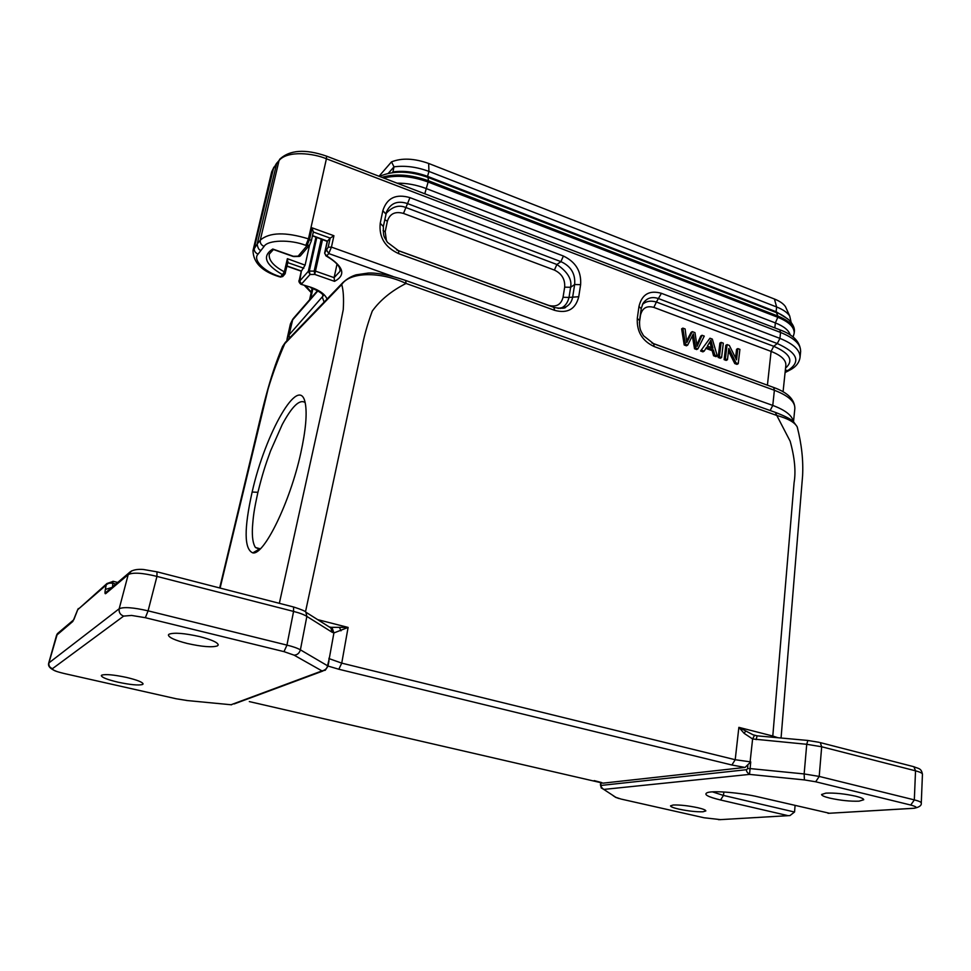 <?xml version="1.0" encoding="UTF-8"?>
<svg xmlns="http://www.w3.org/2000/svg" width="971" height="971" viewBox="0 0 971 971"><rect width="100%" height="100%" fill="white"/><g stroke="black" fill="none" stroke-linecap="round" stroke-linejoin="round"><path stroke-width="1.46" d="M702.069 335.274L697.069 346.416L694.969 332.628L692.311 331.645L686.776 342.629L685.125 328.963L682.856 328.125L681.63 328.853L684.203 344.984L686.461 345.81L687.699 345.093L693.355 333.854L695.782 348.067L694.532 348.771L696.668 349.56L697.906 348.856L704.266 336.1L702.069 335.274L700.819 336.002L696.947 344.535M682.856 328.125L685.429 344.268L684.203 344.984M685.429 344.268L687.699 345.093M692.347 335.978L694.532 348.771M695.782 348.067L697.906 348.856M692.311 331.645L691.073 332.373L686.631 340.967M712.945 348.188L707.349 346.125L710.918 340.153L712.945 348.188M709.971 338.224L700.589 350.992L702.907 351.854L704.157 351.15L706.524 347.448L713.43 349.997L712.18 350.689L713.564 355.762L716.04 356.673L717.302 355.981L712.326 339.097L709.971 338.224L700.589 350.992M701.827 350.288L704.157 351.15M705.929 348.383L712.18 350.689M713.43 349.997L714.826 355.07L713.564 355.762M714.826 355.07L717.302 355.981M709.935 342.168L711.342 347.594M721.15 342.375L719.887 343.091L718.152 357.449L720.324 358.25L721.587 357.559L723.31 343.188L721.15 342.375L719.414 356.758L718.152 357.449M719.414 356.758L721.587 357.559M737.851 348.601L736.54 359.84L729.318 345.421L727.097 344.596L725.835 345.3L724.123 359.646L726.199 360.411L727.461 359.719L728.808 348.431L736.03 362.875L734.756 363.555L736.965 364.368L738.239 363.688L739.902 349.366L737.851 348.601L736.576 349.293L735.569 357.898M727.097 344.596L725.386 358.954L724.123 359.646M725.386 358.954L727.461 359.719M728.493 351.053L734.756 363.555M736.03 362.875L738.239 363.688M300.767 453.154C290.013 502.468 263.833 555.715 252.751 552.863C244.146 549.185 243.939 528.904 252.144 492.03C265.277 433.248 299.408 373.119 305.222 402.941C307.273 413.403 305.78 430.141 300.767 453.154M797.616 428.442L797.215 426.924C794.703 422.288 787.882 418.465 776.764 415.454L406.048 283.447C380.086 271.176 349.584 271.977 341.731 284.552L284.77 343.685C277.973 359.343 272.414 374.454 268.069 389.031L220.101 588.062M397.03 183.155C406.715 183.082 416.328 184.842 425.856 188.423L775.368 322.906C783.925 326.317 788.877 330.371 790.224 335.031M293.278 256.453L294.152 256.575M783.063 391.823L785.855 365.205C786.061 359.998 781.133 355.398 771.095 351.405L653.835 307.394C646.674 305.44 642.207 308.086 640.459 315.308L639.391 322.906M779.871 329.897L780.563 332.446C794.181 338.005 800.857 344.292 800.59 351.308M396.666 249.984L548.639 305.367C556.31 307.37 561.117 304.676 563.046 297.272L564.673 287.149C565.183 279.296 561.748 273.591 554.392 270.072L403.487 213.426C395.161 211.095 389.784 213.705 387.356 221.279L385.196 231.753L386.434 240.905M274.004 167.048L271.674 171.855L252.994 250.664L257.157 244.061L276.82 163.007M272.754 249.025C261.903 256.028 265.132 264.561 282.452 274.635L280.619 276.796L279.539 276.419C264.258 271.759 252.339 259.718 258.055 254.135L264.076 246.428C267.595 239.91 290.535 239.267 305.804 245.384L306.945 245.784L298.133 256.162L293.351 256.283L272.754 249.025L273.434 249.535L269.283 254.099C268.469 260.107 273.506 266.03 284.357 271.844L285.401 273.045L282.452 274.635L284.357 271.844L287.367 258.687L287.817 262.219M309.276 245.42L300.44 255.822L298.133 256.162L299.202 256.393M653.847 307.394L656.396 302.042C650.619 300.355 645.958 301.192 642.401 304.542M260.956 250.275C259.111 250.312 257.849 248.248 257.157 244.061L260.264 240.165C269.404 232.251 285.474 231.826 308.462 238.866L309.603 239.279L306.945 245.784L309.615 245.02L311.339 240.881L309.895 244.364M403.487 213.426L405.89 207.539C398.911 204.602 392.296 206.592 386.045 213.511M564.673 287.149L570.596 287.295C572.198 279.417 567.622 271.819 556.893 264.5L560.898 261.636C570.96 266.2 575.548 273.834 574.65 284.515L572.744 296.568C572.04 301.277 569.759 304.724 565.911 306.909L558.094 308.402M560.158 308.499L561.675 307.819C565.304 306.023 567.756 302.564 568.994 297.429L578.74 296.725C575.609 309.215 567.574 313.754 554.647 310.356L553.834 307.358M301.326 271.249L305.1 265.144L309.591 245.068M303.826 268.227L287.78 262.631M642.826 303.692L642.863 303.632C646.674 297.903 652.002 296.252 658.848 298.716L777.286 343.552C797.737 352.837 801.233 361.831 787.772 370.546L790.018 370C795.868 366.953 799.206 362.778 800.031 357.462L800.674 351.186M326.535 156.222L326.414 158.783C313.682 153.321 287.537 150.141 279.041 160.555L276.347 163.638M327.482 241.172L330.176 238.101L328.186 247.192L324.775 252.763L327.482 241.172L312.516 235.601M385.997 213.62L386.531 211.86C390.597 203.085 397.6 200.317 407.541 203.582L405.89 207.527L556.893 264.5L554.392 270.072M316 236.875L308.341 271.285L309.324 271.067L310.04 274.502L308.341 271.285L299.699 281.044L301.374 271.018L287.003 265.993M326.11 255.931C336.245 261.879 340.845 267.049 339.911 271.443L334.109 277.645L315.539 271.14L309.324 271.067L316.862 237.155M654.163 346.55L653.653 343.734L773.669 387.465L774.385 390.269L654.163 346.55C642.244 340.955 636.624 331.572 637.292 318.403L639.537 320.527M637.292 318.403L638.967 306.484L641.236 308.657L642.863 303.632M638.967 306.484C641.892 294.298 649.381 289.904 661.421 293.315L656.396 302.03L773.705 346.283C789.993 353.395 793.938 360.666 785.551 368.106M313.39 231.693L311.339 240.881L309.603 239.279L312.152 227.857L313.257 231.984M312.152 227.857L333.927 235.735L330.176 238.101L313.317 232.008M385.9 214.045L382.841 210.695C386.919 197.938 395.962 193.581 409.956 197.635L407.541 203.582L560.898 261.636L563.411 256.028C575.754 261.939 581.483 271.492 580.622 284.661L574.65 284.515L570.608 287.307L569.006 297.429L563.046 297.272M554.647 310.356L398.68 253.637L398.656 250.797L554.307 307.528C561.566 308.693 565.438 308.499 565.911 306.909M398.68 253.637C384.929 247.289 378.775 237.155 380.244 223.245L383.327 226.546M322.578 239.267L314.725 274.405L314.191 270.958L321.316 238.757M299.699 281.044L301.52 284.018L310.04 274.502L314.738 274.405L334.558 281.347L334.109 277.645L337.034 264.088M334.558 281.347C346.295 274.963 343.673 266.491 326.681 255.895L325.855 255.761M392.333 172.607L392.952 171.903C404.154 170.459 415.806 172.001 427.932 176.504L776.108 311.715L787.954 319.071M379.03 176.249L391.507 161.866L393.995 166.842C405.186 165.386 416.838 166.915 428.939 171.418L776.63 306.982C782.966 309.494 787.323 312.492 789.702 315.976L791.122 322.299M388.327 173.299L393.995 166.842L392.952 171.903M391.507 161.866C401.848 157.788 414.229 158.322 428.66 163.456L774.433 299.019C779.762 301.156 783.427 303.692 785.442 306.642L786.595 309.179M305.125 402.552C299.711 398.911 292.089 406.242 282.233 424.533L270.557 450.908C265.204 465.57 262.437 474.115 257.922 492.297C253.953 510.333 253.249 516.099 252.436 527.714C251.987 537.218 252.994 543.821 255.458 547.498L259.767 549.355M753.035 734.78L738.87 727.352L772.795 736.03L794.084 482.684C796.002 471.505 794.691 457.681 790.163 441.222L776.776 415.442M405.672 280.461L406.048 283.447C391.495 290.851 380.231 300.063 372.257 311.096C367.244 324.824 363.785 337.253 361.855 348.371L305.501 611.827M757.453 735.921L754.673 735.326M305.926 612.313L306.86 616.403C303.959 614.594 299.529 612.932 293.57 611.427L286.943 645.108C292.975 646.577 297.454 648.155 300.403 649.842L328.04 666.057L338.83 669.25L731.891 765.002L745.048 767.454L750.741 761.895L735.205 759.723L738.87 727.352L744.15 733.36L752.61 738.98L754.491 735.326L757.392 735.848M317.663 619.632L348.104 627.424L341.743 663.132L329.242 658.678L333.903 632.946L348.104 627.424L330.443 627.302L332.337 628.419L333.903 632.946L332.106 632.23L330.88 627.909M330.055 627.217L329.254 626.95M772.782 737.256L772.795 736.03L778.002 737.729M744.15 733.36L745.473 731.345M807.872 740.46L806.731 744.296L752.61 738.98L750.073 762.138M744.963 767.442L602.979 783.16L249.316 701.584M325.249 670.245L321.984 670.912C325.297 670.16 327.166 668.4 327.567 665.62L329.242 658.678M328.999 658.144L328.914 661.275M339.68 627.861L340.967 630.834M756.118 739.635L757.137 735.872M855.742 796.208C860.974 797.519 863.644 798.696 863.741 799.74L859.092 801.16C850.195 801.463 840.413 800.444 829.744 798.101C824.367 796.778 821.648 795.577 821.575 794.496L825.896 793.125C834.781 792.761 844.734 793.793 855.742 796.208M915.532 770.828C919.974 772.006 922.268 773.11 922.377 774.142C921.43 767.782 917.716 768.631 913.942 766.738L820.277 742.609L821.684 746.772L915.532 770.828L914.318 799.91M819.172 742.317L807.617 740.436L757.137 735.836L752.756 734.707M750.134 768.571L747.573 768.583L746.675 769.675C746.056 770.853 746.978 772.406 749.454 774.348M750.741 761.895L749.527 774.397L804.413 779.919L804.146 773.936L819.208 776.424L914.318 799.886C918.833 801.002 921.151 802.034 921.273 802.968L921.212 803.211M601.789 782.735L602.967 783.184M620.955 799.036L615.82 797.312L603.78 789.423C601.583 787.784 600.77 786.461 601.34 785.405L600.442 784.714M199.638 636.588C211.727 639.719 217.929 642.511 218.244 644.987L217.407 645.897C212.079 647.56 202.041 646.759 187.306 643.482C175.071 640.362 168.772 637.534 168.396 634.973L169.051 634.197C174.137 632.388 184.332 633.189 199.638 636.588M111.75 587.528L105.366 589.421C104.771 592.796 104.892 594.191 105.718 593.621L108.424 590.344M292.999 606.839L157.387 571.919L143.866 569.552C141.293 569.249 133.173 568.739 129.034 572.829M293.545 607.033L293.57 611.414L156.95 576.41L148.09 610.856M105.718 593.621L128.208 574.614C132.796 572.235 142.385 572.829 156.938 576.41L156.986 571.822M343.176 282.294L285.353 342.387L282.27 347.205M829.392 813.249L758.654 796.985C741.201 792.749 713.624 790.418 707.483 792.579C703.186 794.339 707.543 796.815 720.555 799.995L788.088 815.664L720.567 819.621L704.024 817.764L621.476 799.157M804.413 779.919L815.689 781.776L910.737 805.044C917.364 806.901 917.923 808.018 912.412 808.394L828.02 813.334M673.182 805.008L670.524 805.869C670.621 806.767 673.364 807.848 678.741 809.098C688.221 811.076 696.304 811.974 702.992 811.78L705.856 810.906C705.747 810.02 703.053 808.952 697.773 807.714C688.038 805.675 679.846 804.777 673.182 805.008M795.079 805.566L794.545 811.999L789.969 815.567L788.088 815.664M815.689 781.776L819.196 776.472L821.684 746.772L806.731 744.296L804.146 773.936L750.146 768.583M286.931 645.205L283.993 651.638L294.092 655.158C297.199 655.012 299.299 653.277 300.379 649.939M187.439 700.564L176.188 698.768L64.474 673.583C54.06 671.046 52.835 670.099 52.519 668.631L123.669 616.1L131.571 615.432L145.334 617.702L283.993 651.638M101.676 675.173L101.324 675.598C101.773 677.442 107.344 679.639 118.049 682.188C130.502 684.822 138.683 685.575 142.603 684.47L143.077 683.96C142.676 682.164 137.166 679.991 126.558 677.43C113.704 674.724 105.414 673.971 101.676 675.173M77.619 609.982L73.82 619.692M72.959 621.331L56.549 635.313L48.72 663.059L119.19 608.756C123.657 606.754 133.294 607.458 148.09 610.844L286.955 645.108M613.284 795.819L615.82 797.325M794.545 812.035L723.48 795.431L720.555 799.995M712.435 791.863L723.48 795.443L723.868 791.996M115.852 584.044L113.194 583.377C109.844 582.746 107.502 583.328 106.155 585.112L106.167 585.137M105.366 589.421L106.155 585.112L77.729 609.654M749.527 774.397L603.78 789.423L601.158 787.833M231.571 704.8L186.65 700.492M693.67 335.748L692.432 336.476M698.295 343.576L697.057 344.292M342.35 283.144L341.731 284.552C343.406 290.183 343.904 298.558 343.249 309.688L334.194 354.524L279.345 603.319M774.822 327.895L775.368 322.906L777.807 317.274L428.235 182.05C411.947 176.164 397.078 174.816 383.594 178.009M793.089 337.107L794.169 333.247C794.436 327.178 788.974 321.85 777.807 317.274L777.941 316.085L428.478 180.776L428.005 177.414M424.788 193.787L428.478 180.776C411.073 174.537 395.525 173.396 381.858 177.341M379.467 176.419C393.304 170.386 409.628 170.775 428.429 177.572L777.152 312.905C779.834 313.572 783.767 315.915 788.925 319.932C793.21 324.423 794.994 328.465 794.29 332.07C794.557 326.001 789.095 320.661 777.941 316.085L776.436 312.638M785.345 370.121L787.772 370.546L785.151 371.905M305.804 245.384L308.462 238.866L326.414 158.783L780.563 332.446L779.919 338.394L777.286 343.552L773.705 346.283L771.095 351.405L767.43 385.111L770.234 386.215M311.266 292.15L305.926 285.984M661.421 293.315L779.919 338.394C793.598 343.928 800.286 350.288 800.007 357.449M651.844 342.981L767.43 385.196M310.732 298.461L312.929 288.484M273.749 167.388L254.268 247.981C253.917 250.797 255.179 252.848 258.055 254.135M264.076 246.428C261.187 245.105 259.912 243.005 260.264 240.165L279.041 160.555L273.628 167.971M384.783 219.628L387.356 221.279M385.208 231.753L383.084 230.576M287.999 261.66L285.037 273.883L283.192 276.043L279.163 276.735M252.994 250.664C253.346 262.668 261.976 271.334 278.895 276.638L279.539 276.419M305.1 265.144L287.367 258.687M324.751 253.492L326.681 255.895L328.756 253.565L326.851 250.421M773.013 387.235L773.669 387.465C787.554 392.418 794.618 399.384 794.861 408.366L793.513 421.717M328.186 247.192L331.439 247.107L328.756 253.565L392.952 276.468M333.927 235.735L331.439 247.107L772.77 405.429L770.161 410.527M409.956 197.635L563.411 256.028M580.622 284.661L578.74 296.725M380.244 223.245L382.841 210.695M794.836 408.366C795.067 401.654 788.258 395.622 774.385 390.269L772.77 405.429C785.369 410.15 792.227 415.527 793.331 421.548M317.881 290.899L292.332 320.236L290.45 323.889L292.854 319.022L289.042 334.959L287.149 338.539L290.426 323.889M293.473 318.306L317.505 290.681M310.538 287.586C325.03 293.667 322.918 295.937 323.27 295.754L289.042 334.959L289.54 338.042M324.108 302.102L322.421 297.393L322.93 295.026M327.033 299.068C325.164 294.359 319.799 290.426 310.938 287.282L300.828 284.224M428.66 163.456L428.939 171.418L427.325 177.159M774.433 299.019L776.63 306.982L776.108 311.715L775.283 312.189M301.119 284.333L310.938 287.282M338.83 669.25L341.731 663.132L735.205 759.723L731.891 765.002M775.331 412.372L776.764 415.454M332.106 632.23L306.86 616.403L300.391 649.854M912.74 766.422L913.917 766.762L915.532 770.816M747.852 765.451L747.573 768.595M600.867 784.617L601.183 782.517M746.675 769.675L601.328 785.405M119.178 608.781L128.208 574.614L131.68 570.839M294.092 655.158L321.984 670.912L231.013 704.752M57.386 633.723L48.926 662.805M112.976 581.277L112.575 586.824M721.951 819.536L720.591 819.621M914.306 799.97L910.737 805.032M914.099 808.248L829.38 813.261M119.166 608.866C118.753 612.398 120.246 614.813 123.669 616.1M148.065 610.941L145.334 617.702M48.914 662.865C48.538 665.718 49.739 667.647 52.519 668.631M106.155 585.112L106.895 583.583L77.656 609.764M78.323 608.514L77.644 609.934M252.144 492.03L257.873 492.297M794.29 332.07L794.169 333.247M304.409 285.462L311.169 292.587M309.591 299.784L312.152 288.169M271.674 171.855L276.298 163.723M293.181 256.478L273.13 249.401M298.57 256.453L294.286 256.55M299.104 256.478L299.99 256.174M279.49 159.462C289.528 149.862 305.222 148.757 326.559 156.149L779.895 329.837C793.392 334.789 800.286 341.962 800.614 351.381M561.699 307.88L565.838 306.957M789.083 370.485L785.09 372.561M282.743 276.529L280.243 277.111M312.468 235.844L327.263 241.403M325.965 255.859L324.642 253.006L327.239 241.196M641.236 308.657L639.561 320.551C639.355 329.861 640.811 330.747 643.506 335.723L653.653 343.734M398.656 250.797L387.405 242.325C384.722 236.742 383.023 238.611 383.399 226.304L386.531 211.848M300.84 284.236C298.971 282.5 298.473 281.068 299.323 279.927L301.277 271.176M286.955 266.212L301.277 271.212M286.882 340.797L287.149 338.539M785.442 306.642L789.702 315.976M329.108 626.865L332.191 627.654M342.35 283.131C346.465 279.15 351.053 276.383 356.139 274.829L368.106 273.069C377.221 272.608 389.844 275.109 405.987 280.57L776.011 412.614C785.648 416.413 791.438 419.411 793.392 421.608L797.094 426.633M781.06 738.021L802.58 475.936C803.418 460.521 801.633 444.172 797.215 426.924M601.632 782.565L594.167 780.599M305.986 612.264L331.245 628.213M330.868 627.861L332.373 628.48M328.016 666.045L328.963 661.081M106.458 592.019L128.985 572.902M305.95 612.216C305.525 611.245 301.411 609.497 293.582 606.984M219.677 587.965L252.132 452.838C262.583 409.131 268.797 379.139 282.512 346.598M285.353 342.387L282.525 346.538M922.45 774.021L921.285 802.871M600.454 784.738L600.794 782.395M234.193 703.926L322.894 671.022M327.992 666.179L325.224 670.293M618.903 798.514L615.262 797.203M720.676 819.645L718.455 819.645M921.224 802.968C921.782 805.408 919.416 807.18 914.136 808.297L913.966 808.309M48.732 663.072C47.725 666.252 50.358 669.031 56.621 671.398M187.537 700.577L186.42 700.467M106.628 591.788L108.922 589.919M73.638 619.874L57.41 633.638M73.468 620.129L77.644 609.776M106.871 583.559L113.267 581.35L117.709 582.466M56.585 635.216L57.374 633.699M600.43 784.835L601.328 788.064M722.096 819.536L788.112 815.676M255.458 547.498L260.325 548.821M258.808 549.404L252.812 552.863"/></g></svg>
